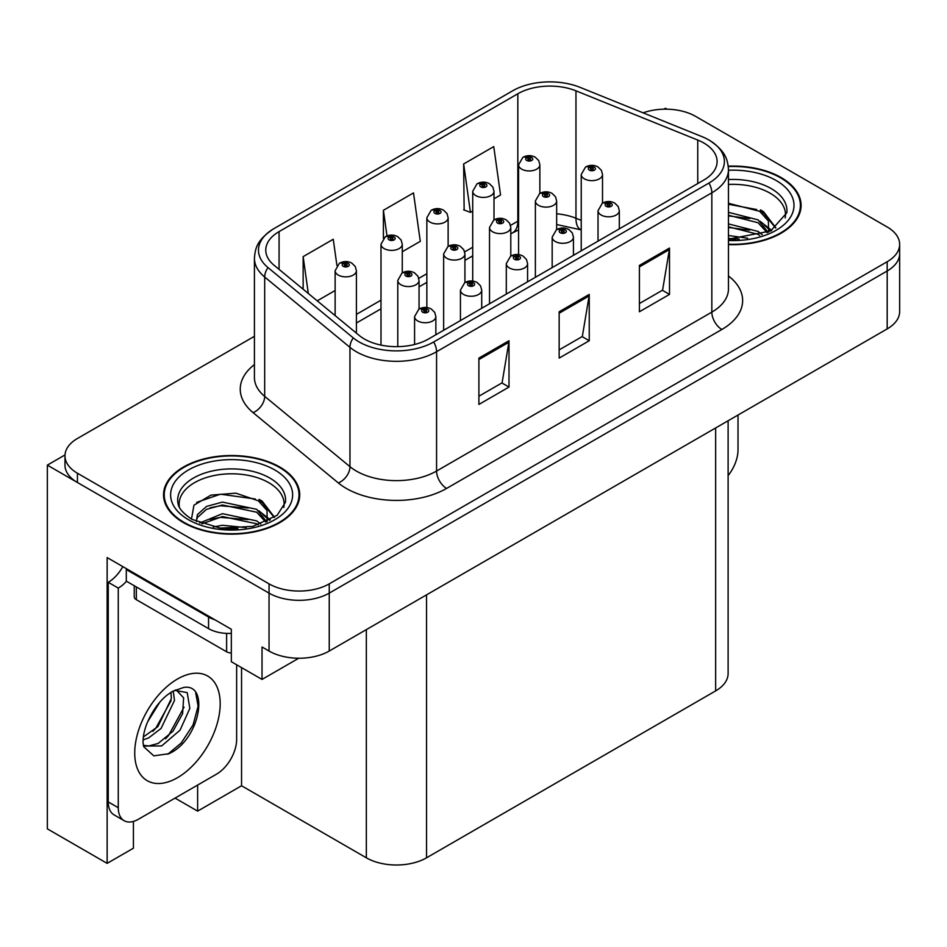 <?xml version="1.0" encoding="UTF-8"?>
<svg xmlns="http://www.w3.org/2000/svg" width="947" height="947" viewBox="0 0 947 947"><rect width="100%" height="100%" fill="white"/><g stroke="black" fill="none" stroke-linecap="round" stroke-linejoin="round"><path stroke-width="1.42" d="M133.42 821.428L133.42 848.192L107.141 863.368L107.141 557.57L231.328 629.27L231.328 661.704L262.023 679.425L262.023 646.99L269.043 651.039A42.556 24.575 0 0 0 329.236 651.039L887.185 328.917A42.556 24.575 0 0 0 899.65 311.539L899.65 253.618A42.556 24.575 0 0 1 887.185 270.996A42.556 24.575 0 0 0 899.65 253.618L899.65 244.35A42.556 24.575 0 0 0 887.185 226.984L695.583 116.363A42.556 24.575 0 0 0 643.108 112.835M298.719 658.236L262.023 679.425M667.102 109.177L665.492 108.254L663.883 109.177M254.423 336.303L77.441 438.485A42.556 24.575 0 0 0 64.976 455.862A42.556 24.575 0 0 0 77.441 473.24L269.043 583.861A42.556 24.575 0 0 0 329.236 583.861L329.236 593.13L887.185 270.996L329.236 593.13A42.556 24.575 0 0 1 269.043 593.13A42.556 24.575 0 0 0 329.236 593.13L329.236 651.039M107.141 863.368L47.35 828.85L47.35 465.131L269.043 593.13L77.441 482.508A42.556 24.575 0 0 1 64.976 465.131L64.976 455.862M65.012 454.939L47.35 465.131M728.113 420.752L728.113 673.518A42.556 24.575 180 0 1 715.648 690.896L426.541 857.804A42.556 24.575 180 0 1 366.347 857.804L241.556 785.761L241.556 667.611M241.556 785.761L197.627 811.129L197.627 785.063M175.053 798.096L197.627 811.129M728.456 244.598A68.101 39.312 0 0 0 801.091 205.381A68.101 39.312 0 0 0 781.157 177.574A68.101 39.312 0 0 0 728.243 166.163M279.779 467.037A68.101 39.312 0 0 0 205.57 458.514A68.101 39.312 0 0 0 163.535 494.843A68.101 39.312 0 0 0 183.481 522.637A68.101 39.312 0 0 0 257.691 531.16A68.101 39.312 0 0 0 299.726 494.843A68.101 39.312 0 0 0 279.779 467.037M164.245 498.453A68.101 39.312 0 0 0 164.009 499.471M703.81 142.997A45.397 26.208 180 0 1 717.104 161.535A45.397 26.208 180 0 1 703.81 180.06L428.541 338.99A45.397 26.208 180 0 1 359.256 335.487L273.991 265.184A45.397 26.208 180 0 1 265.776 250.15A45.397 26.208 180 0 1 279.069 231.613L517.831 93.765A45.397 26.208 180 0 1 575.965 90.829L697.75 140.061A45.397 26.208 180 0 1 703.81 142.997M708.972 140.026A52.689 30.422 0 0 0 701.928 136.617L580.156 87.384A52.689 30.422 0 0 0 512.67 90.794L273.92 228.629A52.689 30.422 0 0 0 273.198 229.056A52.689 30.422 0 0 0 268.013 267.599L353.278 337.901A52.689 30.422 0 0 0 433.702 341.962L708.972 183.043A52.689 30.422 0 0 0 709.694 140.452A52.689 30.422 0 0 0 708.972 140.026M478.898 358.096L478.898 404.44L509.001 387.063L509.001 340.731L478.898 358.096M478.898 396.213L502.088 382.837L508.87 342.269A11.352 6.558 -120 0 0 509.001 340.731M501.874 382.955L509.001 387.063M639.403 265.432L639.403 311.764L669.505 294.399L669.505 248.055L639.403 265.432M639.403 303.549L662.58 290.161L669.375 249.594A11.352 6.558 -120 0 0 669.505 248.055M662.379 290.279L669.505 294.399M559.156 311.764L559.156 358.096L589.247 340.731L589.247 294.399L559.156 311.764M559.156 349.881L582.334 336.493L589.129 295.938A11.352 6.558 -120 0 0 589.247 294.399M582.133 336.611L589.247 340.731M329.236 583.861L887.185 261.727A42.556 24.575 0 0 0 899.65 244.35M494.003 198.787L500.549 194.999L493.754 146.596L463.651 163.961L464.137 210.021M336.931 265.515L333.249 239.26L303.147 256.637L303.147 289.226M402.274 251.736L420.29 241.331L413.496 192.928L383.405 210.293L383.405 238.336M383.405 210.293L387.003 235.957M463.651 163.961L470.446 212.377L472.719 211.063M470.446 212.377L463.651 209.843M317.233 300.838L335.131 290.504M303.147 256.637L308.32 293.487M299.252 499.471A68.101 39.312 0 0 0 299.015 498.453M800.617 210.009A68.101 39.312 0 0 0 800.393 208.979M539.861 193.448L539.861 164.802A10.642 6.144 180 0 1 533.291 170.472A10.642 6.144 180 0 1 521.702 169.146A10.642 6.144 180 0 1 518.577 164.802L522.827 157.415A7.091 4.273 57.8 0 1 526.603 157.628A3.551 2.048 0 0 0 526.71 160.457A3.551 2.048 0 0 0 531.729 160.457A3.551 2.048 0 0 0 531.729 157.557A3.551 2.048 0 0 0 526.828 157.498L528.26 158.398A1.421 0.817 180 0 1 530.225 158.433A1.421 0.817 180 0 1 530.64 159.001A1.421 0.817 180 0 1 529.764 159.759A1.421 0.817 180 0 1 528.213 159.581L528.177 158.457L526.603 157.628M528.26 159.605L528.26 158.398M526.828 157.498A7.091 3.918 -117.9 0 0 523.513 157.024A7.091 3.918 -117.9 0 0 523.194 157.226M528.213 159.581A1.421 0.817 180 0 1 527.799 159.001A1.421 0.817 180 0 1 528.177 158.457M602.517 203.143L602.517 174.497A10.642 6.144 180 0 1 595.947 180.167A10.642 6.144 180 0 1 584.358 178.841A10.642 6.144 180 0 1 581.233 174.497L585.483 167.11A7.091 4.273 57.8 0 1 589.259 167.323A3.551 2.048 0 0 0 589.365 170.152A3.551 2.048 0 0 0 594.385 170.152A3.551 2.048 0 0 0 594.385 167.252A3.551 2.048 0 0 0 589.484 167.193L590.916 168.093A1.421 0.817 180 0 1 592.881 168.128A1.421 0.817 180 0 1 593.296 168.696A1.421 0.817 180 0 1 592.42 169.454A1.421 0.817 180 0 1 590.881 169.276A1.421 0.817 180 0 1 590.455 168.696A1.421 0.817 180 0 1 590.833 168.152L589.259 167.323M590.916 169.312L590.916 168.093M589.484 167.193A7.091 3.918 -117.9 0 0 586.169 166.719A7.091 3.918 -117.9 0 0 585.85 166.921M590.833 169.253L590.833 168.152M619.314 228.854L619.314 210.672A10.642 6.144 180 0 1 612.745 216.342A10.642 6.144 180 0 1 601.144 215.016A10.642 6.144 180 0 1 598.031 210.672L602.28 203.285A7.091 4.273 57.8 0 1 606.056 203.498A3.551 2.048 0 0 0 606.163 206.328A3.551 2.048 0 0 0 611.182 206.328A3.551 2.048 0 0 0 611.182 203.427A3.551 2.048 0 0 0 606.269 203.368L607.714 204.268A1.421 0.817 180 0 1 609.679 204.292A1.421 0.817 180 0 1 610.093 204.872A1.421 0.817 180 0 1 609.217 205.629A1.421 0.817 180 0 1 607.666 205.452A1.421 0.817 180 0 1 607.252 204.872A1.421 0.817 180 0 1 607.631 204.327L606.056 203.498M607.714 205.475L607.714 204.268M606.269 203.368A7.091 3.918 -117.9 0 0 602.955 202.883A7.091 3.918 -117.9 0 0 602.647 203.084M607.631 205.428L607.631 204.327M738.021 415.035L738.021 449.908A28.374 16.383 -60 0 1 728.113 475.595M494.003 219.929L494.003 191.282A10.642 6.144 180 0 1 487.433 196.952A10.642 6.144 180 0 1 475.832 195.627A10.642 6.144 180 0 1 472.719 191.282L476.957 183.896A7.091 4.273 57.8 0 1 480.745 184.109A3.551 2.048 0 0 0 480.851 186.938A3.551 2.048 0 0 0 485.87 186.938A3.551 2.048 0 0 0 485.87 184.038A3.551 2.048 0 0 0 480.958 183.978L482.402 184.878A1.421 0.817 180 0 1 484.355 184.902A1.421 0.817 180 0 1 484.781 185.482A1.421 0.817 180 0 1 483.905 186.239A1.421 0.817 180 0 1 482.354 186.062L482.402 184.878M480.958 183.978A7.091 3.918 -117.9 0 0 477.643 183.493A7.091 3.918 -117.9 0 0 477.335 183.694M482.307 186.038L482.307 184.937L480.745 184.109M482.354 186.062A1.421 0.817 180 0 1 481.94 185.482A1.421 0.817 180 0 1 482.307 184.937M448.132 246.409L448.132 217.763A10.642 6.144 180 0 1 441.562 223.433A10.642 6.144 180 0 1 429.974 222.095A10.642 6.144 180 0 1 426.848 217.763L431.098 210.376A7.091 4.273 57.8 0 1 434.874 210.577A3.551 2.048 0 0 0 434.981 213.418A3.551 2.048 0 0 0 440 213.418A3.551 2.048 0 0 0 440 210.518A3.551 2.048 0 0 0 435.099 210.459L436.531 211.359A1.421 0.817 180 0 1 438.497 211.382A1.421 0.817 180 0 1 438.911 211.962A1.421 0.817 180 0 1 438.035 212.72A1.421 0.817 180 0 1 436.496 212.542L436.531 211.359M435.099 210.459A7.091 3.918 -117.9 0 0 431.785 209.974A7.091 3.918 -117.9 0 0 431.465 210.175M436.449 212.519L436.449 211.418L434.874 210.577M436.496 212.542A1.421 0.817 180 0 1 436.07 211.962A1.421 0.817 180 0 1 436.449 211.418M402.274 272.89L402.274 244.231A10.642 6.144 180 0 1 395.704 249.913A10.642 6.144 180 0 1 384.103 248.576A10.642 6.144 180 0 1 380.99 244.231L385.24 236.857A7.091 4.273 57.8 0 1 389.016 237.058A3.551 2.048 0 0 0 389.122 239.887A3.551 2.048 0 0 0 394.141 239.887A3.551 2.048 0 0 0 394.141 236.999A3.551 2.048 0 0 0 389.229 236.939L390.673 237.839A1.421 0.817 180 0 1 392.638 237.863A1.421 0.817 180 0 1 393.052 238.443A1.421 0.817 180 0 1 392.176 239.2A1.421 0.817 180 0 1 390.626 239.023A1.421 0.817 180 0 1 390.211 238.443A1.421 0.817 180 0 1 390.578 237.886L389.016 237.058M390.673 239.046L390.673 237.839M389.229 236.939A7.091 3.918 -117.9 0 0 385.914 236.454A7.091 3.918 -117.9 0 0 385.607 236.655M390.578 238.999L390.578 237.886M356.403 333.131L356.403 270.712A10.642 6.144 180 0 1 349.834 276.394A10.642 6.144 180 0 1 338.245 275.056A10.642 6.144 180 0 1 335.131 270.712L339.369 263.325A7.091 4.273 57.8 0 1 343.145 263.538A3.551 2.048 0 0 0 343.264 266.367A3.551 2.048 0 0 0 348.271 266.367A3.551 2.048 0 0 0 348.271 263.479A3.551 2.048 0 0 0 343.37 263.42L344.803 264.32A1.421 0.817 180 0 1 346.768 264.343A1.421 0.817 180 0 1 347.182 264.923A1.421 0.817 180 0 1 346.306 265.681A1.421 0.817 180 0 1 344.767 265.503A1.421 0.817 180 0 1 344.353 264.923A1.421 0.817 180 0 1 344.72 264.367L343.145 263.538M344.803 265.527L344.803 264.32M343.37 263.42A7.091 3.918 -117.9 0 0 340.056 262.935A7.091 3.918 -117.9 0 0 339.736 263.136M344.72 265.48L344.72 264.367M556.658 229.624L556.658 200.977A10.642 6.144 180 0 1 550.089 206.647A10.642 6.144 180 0 1 538.488 205.321A10.642 6.144 180 0 1 535.375 200.977L539.612 193.59A7.091 4.273 57.8 0 1 543.4 193.804A3.551 2.048 0 0 0 543.507 196.633A3.551 2.048 0 0 0 548.526 196.633A3.551 2.048 0 0 0 548.526 193.733A3.551 2.048 0 0 0 543.614 193.673L545.058 194.573A1.421 0.817 180 0 1 547.023 194.597A1.421 0.817 180 0 1 547.437 195.177A1.421 0.817 180 0 1 546.561 195.934A1.421 0.817 180 0 1 545.01 195.757A1.421 0.817 180 0 1 544.596 195.177A1.421 0.817 180 0 1 544.963 194.632L543.4 193.804M545.058 195.78L545.058 194.573M543.614 193.673A7.091 3.918 -117.9 0 0 540.299 193.188A7.091 3.918 -117.9 0 0 539.991 193.389M544.963 195.733L544.963 194.632M510.788 256.104L510.788 227.458A10.642 6.144 180 0 1 504.218 233.128A10.642 6.144 180 0 1 492.629 231.79A10.642 6.144 180 0 1 489.516 227.458L493.754 220.071A7.091 4.273 57.8 0 1 497.53 220.272A3.551 2.048 0 0 0 497.637 223.113A3.551 2.048 0 0 0 502.656 223.113A3.551 2.048 0 0 0 502.656 220.213A3.551 2.048 0 0 0 497.755 220.154L499.187 221.053A1.421 0.817 180 0 1 501.152 221.077A1.421 0.817 180 0 1 501.567 221.657A1.421 0.817 180 0 1 500.691 222.415A1.421 0.817 180 0 1 499.152 222.237A1.421 0.817 180 0 1 498.738 221.657A1.421 0.817 180 0 1 499.105 221.113L497.53 220.272M499.187 222.261L499.187 221.053M497.755 220.154A7.091 3.918 -117.9 0 0 494.441 219.668A7.091 3.918 -117.9 0 0 494.121 219.87M499.105 222.214L499.105 221.113M464.93 282.585L464.93 253.926A10.642 6.144 180 0 1 458.36 259.608A10.642 6.144 180 0 1 446.759 258.271A10.642 6.144 180 0 1 443.646 253.926L447.895 246.551A7.091 4.273 57.8 0 1 451.672 246.753A3.551 2.048 0 0 0 451.778 249.582A3.551 2.048 0 0 0 456.797 249.582A3.551 2.048 0 0 0 456.797 246.694A3.551 2.048 0 0 0 451.885 246.634L453.329 247.534A1.421 0.817 180 0 1 455.294 247.558A1.421 0.817 180 0 1 455.708 248.138A1.421 0.817 180 0 1 454.832 248.895A1.421 0.817 180 0 1 453.282 248.718L453.246 247.581L451.672 246.753M453.329 248.741L453.329 247.534M451.885 246.634A7.091 3.918 -117.9 0 0 448.57 246.149A7.091 3.918 -117.9 0 0 448.262 246.35M453.282 248.718A1.421 0.817 180 0 1 452.867 248.138A1.421 0.817 180 0 1 453.246 247.581M419.059 309.065L419.059 280.407A10.642 6.144 180 0 1 412.49 286.089A10.642 6.144 180 0 1 400.901 284.751A10.642 6.144 180 0 1 397.787 280.407L402.025 273.02A7.091 4.273 57.8 0 1 405.813 273.233A3.551 2.048 0 0 0 405.92 276.062A3.551 2.048 0 0 0 410.927 276.062A3.551 2.048 0 0 0 410.927 273.174A3.551 2.048 0 0 0 406.026 273.115L407.459 274.014A1.421 0.817 180 0 1 409.424 274.038A1.421 0.817 180 0 1 409.838 274.618A1.421 0.817 180 0 1 408.962 275.376A1.421 0.817 180 0 1 407.423 275.198L407.459 274.014M406.026 273.115A7.091 3.918 -117.9 0 0 402.712 272.629A7.091 3.918 -117.9 0 0 402.392 272.831M407.376 275.175L407.376 274.062L405.813 273.233M407.423 275.198A1.421 0.817 180 0 1 407.009 274.618A1.421 0.817 180 0 1 407.376 274.062M573.444 255.323L573.444 237.152A10.642 6.144 180 0 1 566.874 242.823A10.642 6.144 180 0 1 555.285 241.497A10.642 6.144 180 0 1 552.172 237.152L556.41 229.766A7.091 4.273 57.8 0 1 560.198 229.967A3.551 2.048 0 0 0 560.304 232.808A3.551 2.048 0 0 0 565.312 232.808A3.551 2.048 0 0 0 565.312 229.908A3.551 2.048 0 0 0 560.411 229.849L561.843 230.748A1.421 0.817 180 0 1 563.808 230.772A1.421 0.817 180 0 1 564.223 231.352A1.421 0.817 180 0 1 563.347 232.11A1.421 0.817 180 0 1 561.808 231.932A1.421 0.817 180 0 1 561.393 231.352A1.421 0.817 180 0 1 561.76 230.808L560.198 229.967M561.843 231.956L561.843 230.748M560.411 229.849A7.091 3.918 -117.9 0 0 557.096 229.363A7.091 3.918 -117.9 0 0 556.777 229.565M561.76 231.908L561.76 230.808M527.586 281.804L527.586 263.621A10.642 6.144 180 0 1 521.016 269.303A10.642 6.144 180 0 1 509.415 267.965A10.642 6.144 180 0 1 506.302 263.621L510.551 256.246A7.091 4.273 57.8 0 1 514.328 256.448A3.551 2.048 0 0 0 514.434 259.289A3.551 2.048 0 0 0 519.453 259.289A3.551 2.048 0 0 0 519.453 256.388A3.551 2.048 0 0 0 514.552 256.329L515.985 257.229A1.421 0.817 180 0 1 517.95 257.253A1.421 0.817 180 0 1 518.364 257.833A1.421 0.817 180 0 1 517.488 258.59A1.421 0.817 180 0 1 515.937 258.413A1.421 0.817 180 0 1 515.523 257.833A1.421 0.817 180 0 1 515.902 257.276L514.328 256.448M515.985 258.436L515.985 257.229M514.552 256.329A7.091 3.918 -117.9 0 0 511.226 255.844A7.091 3.918 -117.9 0 0 510.918 256.045M515.902 258.389L515.902 257.276M481.715 308.284L481.715 290.102A10.642 6.144 180 0 1 475.145 295.784A10.642 6.144 180 0 1 463.557 294.446A10.642 6.144 180 0 1 460.443 290.102L464.681 282.727A7.091 4.273 57.8 0 1 468.469 282.928A3.551 2.048 0 0 0 468.576 285.757A3.551 2.048 0 0 0 473.583 285.757A3.551 2.048 0 0 0 473.583 282.869A3.551 2.048 0 0 0 468.682 282.81L470.126 283.709A1.421 0.817 180 0 1 472.08 283.733A1.421 0.817 180 0 1 472.494 284.313A1.421 0.817 180 0 1 471.618 285.071A1.421 0.817 180 0 1 470.079 284.893A1.421 0.817 180 0 1 469.665 284.313A1.421 0.817 180 0 1 470.032 283.757L468.469 282.928M470.126 284.917L470.126 283.709M468.682 282.81A7.091 3.918 -117.9 0 0 465.368 282.324A7.091 3.918 -117.9 0 0 465.048 282.526M470.032 284.869L470.032 283.757M435.857 334.765L435.857 316.582A10.642 6.144 180 0 1 429.287 322.264A10.642 6.144 180 0 1 417.686 320.926A10.642 6.144 180 0 1 414.573 316.582L418.823 309.195A7.091 4.273 57.8 0 1 422.599 309.409A3.551 2.048 0 0 0 422.705 312.238A3.551 2.048 0 0 0 427.724 312.238A3.551 2.048 0 0 0 427.724 309.349A3.551 2.048 0 0 0 422.824 309.278L424.256 310.19A1.421 0.817 180 0 1 426.221 310.214A1.421 0.817 180 0 1 426.635 310.794A1.421 0.817 180 0 1 425.759 311.551A1.421 0.817 180 0 1 424.209 311.374A1.421 0.817 180 0 1 423.794 310.794A1.421 0.817 180 0 1 424.173 310.237L422.599 309.409M424.256 311.397L424.256 310.19M422.824 309.278A7.091 3.918 -117.9 0 0 419.497 308.805A7.091 3.918 -117.9 0 0 419.19 309.006M424.173 311.35L424.173 310.237M728.456 184.452A52.487 30.304 180 0 1 770.112 193.212A52.487 30.304 180 0 1 785.181 217.928M768.573 232.027L768.396 221.006L759.672 211.311L728.456 203.274M728.29 166.565A67.391 38.91 180 0 1 780.648 177.87A67.391 38.91 180 0 1 800.393 205.381A67.391 38.91 180 0 1 728.456 244.196M728.456 235.495L747.609 238.194M728.456 238.395L739.169 239.106M728.456 223.906L758.085 231.435L762.205 234.619M728.456 226.806L758.085 234.335L759.695 235.448M728.456 212.329L758.085 219.858L768.029 232.275M728.456 215.218L758.085 222.746L767.165 232.666M728.456 204.28L756.689 209.536M759.837 211.015L763.507 213.099L775.629 228.026M728.456 215.869L749.539 218.579M764.229 225.149L770.87 230.879M728.456 227.458L749.539 230.168M728.456 239.035L735.701 239.26M760.488 209.903L763.507 211.655L775.889 227.836M760.169 221.314L771.698 230.429M179.445 507.391A52.487 30.304 180 0 1 208.944 476.779A52.487 30.304 180 0 1 268.747 482.674A52.487 30.304 180 0 1 283.804 507.391M267.196 521.489L267.018 510.48L258.294 500.774L235.874 493.174L210.968 495.115L193.946 505.201L191.483 519.063M279.282 467.333A67.391 38.91 180 0 1 299.015 494.843A67.391 38.91 180 0 1 257.418 530.782A67.391 38.91 180 0 1 183.978 522.353A67.391 38.91 180 0 1 164.245 494.843A67.391 38.91 180 0 1 205.842 458.893A67.391 38.91 180 0 1 279.282 467.333M213.3 527.005L222.45 525.254L246.244 527.657M221.622 528.248L237.804 528.568M199.616 523.028L222.45 513.676L256.708 520.909L260.827 524.082M201.829 523.869L222.45 516.565L256.708 523.798L258.318 524.91M196.408 521.655L197.367 514.635L206.553 506.42L222.45 502.088L256.708 509.32L266.652 521.75M196.266 520.921L197.367 517.536L206.553 509.32L222.45 504.988L256.708 512.22L265.787 522.128M134.249 585.731L134.249 596.776A7.091 4.096 0 0 0 136.332 599.676L226.617 651.796A7.091 4.096 0 0 0 231.328 652.992M196.692 502.36L220.462 494.192L255.311 498.998M258.472 500.478L262.141 502.561L274.251 517.488M210.116 507.781L220.462 505.769L248.173 508.042M262.864 514.612L269.504 520.341M210.116 519.358L220.462 517.358L248.173 519.631M225.315 528.556L234.335 528.722M259.111 499.365L262.141 501.117L274.523 517.299M258.791 510.776L270.333 519.891M168.862 753.729L153.781 755.848L143.755 746.745L143.092 743.194C142.831 737.429 144.074 730.954 146.832 723.768C152.147 711.067 159.108 701.348 167.714 694.625L172.532 691.381L183.588 687.475C209.997 682.775 200.03 740.081 168.862 753.729M176.308 690.02L183.623 697.832L182.605 713.647L173.017 731.202L158.185 743.431L148.821 745.964L143.352 745.313M143.518 746.035L161.641 745.94L180.072 730.149L189.826 708.415L187.21 692.612L174.97 690.399L172.413 691.499M147.602 721.863L159.794 702.177M143.08 739.903L148.643 737.902L161.037 728.468L174.497 700.472L173.23 691.097M143.34 736.979L157.853 726.633L171.312 698.637L170.993 692.316M236.643 664.77L236.643 739.37A28.374 16.383 -60 0 1 216.579 774.125L138.333 819.297A28.374 16.383 -60 0 1 124.152 820.694L114.114 814.905A28.374 16.383 -60 0 1 108.242 801.92L108.242 582.298A28.374 16.383 120 0 0 122.826 566.626M126.531 581.269A28.374 16.383 -60 0 1 118.268 588.087L108.242 582.298M124.152 820.694A28.374 16.383 -60 0 1 118.268 807.708L118.268 588.087M214.981 619.823A28.374 16.383 180 0 1 208.553 617.042L126.294 569.549A28.374 16.383 0 0 0 127.147 569.123M208.553 617.042L208.553 628.63A28.374 16.383 0 0 0 231.328 633.354M126.294 569.549L126.294 581.138L208.553 628.63M152.858 731.333L155.734 728.314L171.099 700.626M165.5 738.778L168.471 735.665L184.049 707.172M167.761 754.226L181.208 743.028L193.093 724.893L198.112 706.154L195.709 692.802M887.185 328.917L887.185 261.727M269.043 651.039L269.043 583.861M426.541 857.804L426.541 594.858M715.648 690.896L715.648 427.949M366.347 857.804L366.347 629.613M728.456 275.956A70.93 40.958 180 0 1 721.863 329.485L446.605 488.415A14.181 8.192 60 0 1 436.567 471.038L711.836 312.119A56.749 32.766 0 0 0 728.456 288.953L728.456 169.643A56.749 32.766 180 0 1 711.836 192.809A14.181 8.192 -120 0 0 708.972 183.043M446.605 488.415A70.93 40.958 180 0 1 346.282 488.415A70.93 40.958 180 0 1 338.339 482.946L253.074 412.632A70.93 40.958 180 0 1 254.423 364.571M356.321 471.038A56.749 32.766 0 0 0 436.567 471.038L436.567 351.728A56.749 32.766 180 0 1 349.964 347.36L264.687 277.045A56.749 32.766 180 0 1 254.423 258.259L254.423 377.557A56.749 32.766 0 0 0 264.687 396.355L349.964 466.658A56.749 32.766 0 0 0 356.321 471.038M268.013 267.599A14.181 9.494 129.5 0 0 264.687 277.045L264.687 396.355A14.181 9.494 -50.5 0 1 253.074 412.632M353.278 337.901A14.181 9.494 129.5 0 0 349.964 347.36L349.964 466.658A14.181 9.494 -50.5 0 1 338.339 482.946M433.702 341.962A14.181 8.192 60 0 1 436.567 351.728L711.836 192.809L711.836 312.119A14.181 8.192 60 0 0 721.863 329.485M77.441 473.24L77.441 482.508M279.069 231.613L279.069 269.374M697.75 140.061L697.75 183.564M575.965 90.829L575.965 218.248A45.397 26.208 0 0 0 556.658 213.797M581.233 220.379L575.965 218.248A25.533 11.956 -68 0 0 581.044 229.849L556.658 224.534M518.577 220.758A45.397 26.208 0 0 0 517.831 221.184L510.528 225.398M517.831 93.765L517.831 221.184A25.533 14.738 60 0 1 512.54 232.879L510.788 233.885M472.719 247.226L464.669 251.878M426.848 273.707L418.799 278.359M380.99 300.187L356.403 314.38M559.156 313.232L589.129 295.938M639.403 266.9L669.375 249.594M478.898 359.564L508.87 342.269M728.456 179.551A53.943 31.144 180 0 1 771.142 188.56A53.943 31.144 180 0 1 786.803 212.815L770.645 230.997L728.456 239.189M728.456 170.259A60.999 35.217 180 0 1 776.138 180.475A60.999 35.217 180 0 1 788.449 220.059A60.999 35.217 180 0 1 728.456 240.502M770.089 193.259A55.328 31.938 180 0 1 771.095 193.792M177.823 502.277A53.943 31.144 180 0 1 209.204 471.724A53.943 31.144 180 0 1 269.777 478.022A53.943 31.144 180 0 1 285.438 502.277L277.163 515.298L252.825 526.39L220.213 528.095L192.04 519.394C176.817 509.308 178.32 503.449 177.823 502.277M274.76 469.937A60.999 35.217 180 0 1 274.76 519.749A60.999 35.217 180 0 1 188.489 519.749A60.999 35.217 180 0 1 188.489 469.937A60.999 35.217 180 0 1 274.76 469.937M268.723 482.721A55.328 31.938 180 0 1 269.717 483.254M226.617 651.796L226.617 633.389M136.332 599.676L136.332 586.927M177.456 777.712A60.43 34.897 -60 0 1 134.723 753.031A60.43 34.897 -60 0 1 177.456 679.023A60.43 34.897 -60 0 1 220.189 703.692A60.43 34.897 -60 0 1 177.456 777.712M143.388 745.455A32.056 18.514 120 0 0 148.821 745.964M118.268 807.708L108.242 801.92M273.198 229.056C256.661 240.313 255.228 248.493 254.423 258.259M709.694 140.452C725.899 151.39 727.734 159.794 728.456 169.643M518.577 229.943L512.54 232.879M472.719 255.868L464.93 260.366M426.848 282.348L419.059 286.846M380.99 308.829L356.403 323.022M539.861 164.802L538.713 160.576L535.28 157.202C531.374 155.19 527.455 155.13 523.513 157.024M518.577 254.589L518.577 164.802M602.517 174.497L601.369 170.271L597.936 166.909C594.029 164.885 590.111 164.825 586.169 166.719M581.233 250.825L581.233 174.497M619.314 210.672L618.166 206.446L614.721 203.072C610.827 201.06 606.897 201.001 602.955 202.883M598.031 241.13L598.031 210.672M494.003 191.282L492.842 187.056L489.41 183.682C485.515 181.67 481.585 181.611 477.643 183.493M472.719 281.07L472.719 191.282M448.132 217.763L446.984 213.537L443.551 210.163C439.645 208.151 435.727 208.091 431.785 209.974M426.848 307.55L426.848 217.763M402.274 244.231L401.114 240.005L397.681 236.643C393.786 234.631 389.856 234.56 385.914 236.454M380.99 345.099L380.99 244.231M356.403 270.712L355.255 266.486L351.822 263.124C347.916 261.112 343.998 261.041 340.056 262.935M335.131 315.588L335.131 270.712M556.658 200.977L555.498 196.751L552.065 193.377C548.171 191.365 544.241 191.306 540.299 193.188M535.375 277.305L535.375 200.977M510.788 227.458L509.64 223.232L506.207 219.858C502.301 217.846 498.382 217.786 494.441 219.668M489.516 303.786L489.516 227.458M464.93 253.926L463.781 249.712L460.337 246.338C456.442 244.326 452.512 244.255 448.57 246.149M443.646 330.266L443.646 253.926M419.059 280.407L417.911 276.181L414.478 272.819C410.572 270.806 406.654 270.735 402.712 272.629M397.787 346.649L397.787 280.407M573.444 237.152L572.296 232.926L568.863 229.553C564.957 227.54 561.038 227.481 557.096 229.363M552.172 267.61L552.172 237.152M527.586 263.621L526.437 259.407L522.993 256.033C519.098 254.021 515.168 253.95 511.226 255.844M506.302 294.091L506.302 263.621M481.715 290.102L480.567 285.876L477.134 282.514C473.228 280.501 469.31 280.43 465.368 282.324M460.443 320.571L460.443 290.102M435.857 316.582L434.709 312.356L431.276 308.994C427.369 306.982 423.451 306.911 419.497 308.805M414.573 344.483L414.573 316.582M800.393 205.381L800.393 211.039M299.015 494.843L299.015 500.501M164.245 494.843L164.245 500.501M175.811 689.913L174.97 690.399"/></g></svg>
